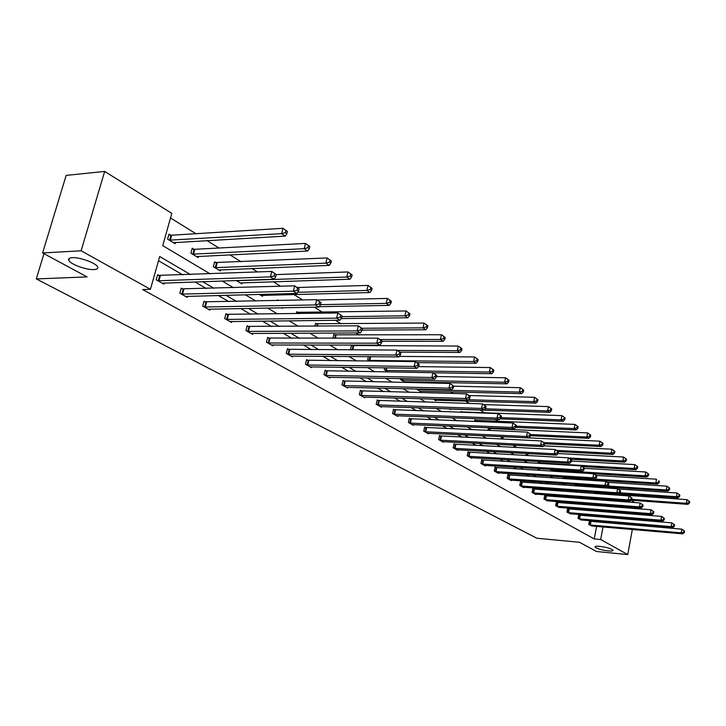<?xml version="1.0" encoding="UTF-8"?>
<svg xmlns="http://www.w3.org/2000/svg" width="726" height="726" viewBox="0 0 726 726"><rect width="100%" height="100%" fill="white"/><g stroke="black" fill="none" stroke-linecap="round" stroke-linejoin="round"><path stroke-width="1.09" d="M599.876 546.369C606.882 547.313 611.274 548.602 613.053 550.254C613.143 550.98 611.519 551.197 608.161 550.907C601.201 549.972 596.826 548.684 595.048 547.041C594.939 546.315 596.545 546.088 599.876 546.369M72.246 257.685C79.697 257.068 96.041 263.021 97.602 266.869C98.337 268.484 97.139 269.391 93.99 269.573C86.539 270.117 70.476 264.3 68.77 260.398C67.999 258.801 69.161 257.893 72.246 257.685M632.346 529.481L627.745 554.582L596.59 551.515L579.457 542.277L536.823 538.238L36.3 278.92L87.066 276.905L42.607 252.938L66.157 175.402L104.662 171.418L171.817 213.371L162.733 245.633L210.104 273.829M603.923 487.836L603.587 486.692M593.732 480.576L592.67 479.913M511.667 429.656L510.187 428.73M498.381 421.407L495.223 419.446M484.696 412.922L479.94 409.963M469.468 403.465L465.548 401.033M453.378 393.483L450.719 391.831M436.762 383.174L435.437 382.348M376.631 345.866L375.415 345.104M359.179 335.031L355.785 332.925M341.138 323.841L335.421 320.284M322.498 312.271L314.276 307.171M302.697 299.983L293.849 294.493M280.581 286.262L273.312 281.742M257.594 271.996L252.022 268.538M241.159 261.796L229.942 254.844M218.943 248.011L207.037 240.624M195.902 233.718L170.519 217.963M604.077 486.992L610.484 487.427L612.009 488.38M620.585 493.744L622.736 495.087M631.003 500.25L634.696 502.555M636.348 507.583L636.158 508.636M635.295 513.364L635.123 514.307M634.27 518.936L634.125 519.771M633.29 524.308L633.154 525.043M42.607 252.938L81.13 250.788L104.662 171.418M43.959 253.664L36.3 278.92M579.466 515.242L578.686 514.798L577.996 518.391L581.562 519.952M557.151 502.519L556.334 502.047L555.608 505.732L559.356 507.365M533.655 489.115L532.793 488.625L532.031 492.391L535.888 494.578L535.988 494.116M508.881 474.995L507.964 474.468L507.165 478.334L511.24 480.639L511.34 480.14M482.717 460.075L481.755 459.522L480.911 463.478L485.222 465.92L485.331 465.384M455.057 444.303L454.031 443.713L453.142 447.779L457.698 450.356L457.825 449.784M425.754 427.587L424.665 426.97L423.73 431.144L428.558 433.876L428.703 433.259M394.654 409.863L393.51 409.201L392.521 413.484L397.648 416.388L397.803 415.717M361.612 391.015L360.386 390.316L359.334 394.717L364.797 397.803L364.969 397.086M326.41 370.941L325.103 370.196L323.996 374.734L329.813 378.019L330.003 377.23M288.848 349.524L287.46 348.734L286.28 353.399L292.487 356.911L292.705 356.049M248.673 326.618L247.185 325.765L245.933 330.575L252.584 334.341L252.83 333.388M205.612 302.061L204.015 301.154L202.672 306.109L209.814 310.147L210.095 309.104M159.33 275.671L157.606 274.691L156.172 279.8L163.858 284.147L164.176 282.995M598.424 516.839L597.371 515.923M588.169 510.578L586.318 509.498M577.025 504.089L574.965 502.9M565.581 497.437L563.312 496.121M553.829 490.604L551.343 489.161M541.768 483.589L539.046 482.01M529.363 476.383L526.404 474.659M516.622 468.969L513.409 467.099M503.517 461.355L500.032 459.322M490.041 453.514L486.275 451.327M476.174 445.446L472.1 443.087M461.89 437.143L457.507 434.593M447.18 428.594L442.47 425.853M432.034 419.782L426.961 416.833M416.406 410.698L410.97 407.54M400.298 401.333L394.463 397.939M383.673 391.668L377.429 388.038M366.512 381.685L359.833 377.801M348.789 371.385L341.637 367.229M330.475 360.731L322.825 356.285M311.536 349.723L303.368 344.968M291.934 338.325L283.213 333.252M271.651 326.528L262.34 321.119M250.642 314.313L240.705 308.532M228.862 301.653L218.254 295.482M206.275 288.512L194.958 281.933M182.834 274.882L158.486 260.725M190.557 274.591L159.675 256.514L150.436 289.311L142.668 289.547L594.231 538.937L596.609 526.395M597.444 522.021L597.58 521.304M182.898 289.111L181.237 288.158L179.848 293.195L187.254 297.388L187.553 296.29M227.528 314.558L225.977 313.677L224.679 318.56L231.576 322.453L231.839 321.464M269.11 338.271L267.667 337.445L266.451 342.182L272.876 345.812L273.103 344.914M307.942 360.414L306.59 359.642L305.446 364.234L311.463 367.637L311.663 366.811M344.287 381.141L343.026 380.424L341.946 384.889L347.582 388.074L347.763 387.312M378.391 400.58L377.202 399.908L376.186 404.246L381.477 407.241L381.64 406.542M410.435 418.857L409.319 418.221L408.357 422.45L413.339 425.264L413.484 424.619M440.618 436.063L439.566 435.464L438.649 439.584L443.341 442.234L443.477 441.635M469.078 452.298L468.088 451.735L467.226 455.737L471.655 458.251L471.773 457.698M495.976 467.635L495.041 467.099L494.224 471.011L498.408 473.379L498.517 472.862M521.431 482.155L520.542 481.647L519.762 485.458L523.727 487.7L523.827 487.219M545.562 495.903L544.718 495.422L543.974 499.152L547.821 500.822M568.458 508.962L567.65 508.509L566.942 512.148L570.6 513.736M590.211 521.368L589.448 520.932L588.777 524.49L592.244 526.014M627.745 554.582L600.665 539.527L603.034 526.949M594.231 538.937L600.665 539.527M150.436 289.311L81.13 250.788M603.86 522.566L603.996 521.84M604.84 517.366L603.796 516.449M606.909 506.385L607.108 505.35M608.007 500.577L608.225 499.424M609.223 494.125L609.386 493.263M610.321 488.271L610.484 487.427M222.156 280.998L233.4 287.696M245.297 294.774L255.824 301.045M267.576 308.033L277.441 313.904M289.048 320.81L298.286 326.31M309.748 333.134L318.396 338.28M329.722 345.022L337.808 349.832M348.997 356.493L356.575 361.003M367.628 367.583L374.707 371.794M385.633 378.291L392.249 382.23M403.039 388.655L409.219 392.33M419.891 398.683L425.654 402.113M436.199 408.393L441.571 411.588M451.999 417.795L457.008 420.771M467.317 426.906L471.973 429.683M482.164 435.745L486.493 438.322M496.566 444.321L500.577 446.708M510.541 452.634L514.262 454.848M524.118 460.72L527.548 462.761M537.304 468.56L540.471 470.448M550.108 476.183L553.03 477.926M562.568 483.598L565.245 485.195M574.674 490.812L577.125 492.264M586.463 497.827L588.695 499.152M597.934 504.652L599.957 505.85M594.639 511.086L592.788 510.006M583.541 504.588L581.49 503.399M572.142 497.927L569.892 496.602M560.445 491.075L557.976 489.633M548.429 484.042L545.725 482.463M536.087 476.819L533.138 475.094M523.392 469.395L520.188 467.517M510.342 461.754L506.866 459.721M496.92 453.895L493.163 451.699M483.099 445.809L479.042 443.432M468.869 437.479L464.504 434.919M454.213 428.903L449.512 426.153M439.121 420.064L434.066 417.105M423.548 410.952L418.131 407.776M407.495 401.56L401.678 398.157M390.924 391.858L384.689 388.21M373.808 381.84L367.147 377.937M356.139 371.503L349.006 367.329M337.871 360.804L330.248 356.348M318.977 349.75L310.837 344.986M299.439 338.316L290.736 333.216M279.201 326.464L269.909 321.028M258.229 314.195L248.31 308.396M236.504 301.481L225.913 295.282M213.952 288.286L202.654 281.67M600.502 505.895L600.692 504.86M601.591 500.105L601.818 498.953M602.816 493.671L602.979 492.809M594.694 493.517L594.857 492.655L595.61 493.117M584.158 486.484L584.748 486.52M576.226 484.841L576.135 485.304L574.665 484.414M565.118 478.125L565.019 478.606L562.314 476.973M552.74 471.21L549.936 469.332M539.926 463.487L538.102 462.389L538.275 461.536M526.731 455.538L525.987 455.084L526.314 453.496M513.581 447.379L514.035 445.201M500.94 439.012L501.439 436.644M487.954 430.382L488.444 428.059L489.397 428.63M474.613 421.47L474.958 419.864L475.938 420.463M460.901 412.277L461.083 411.442L462.09 412.05M450.674 408.974L450.528 409.627L449.212 408.829M436.09 400.162L435.945 400.834L433.005 399.064M421.08 391.087L420.917 391.786L416.261 388.973M405.607 381.731L405.444 382.466L400.38 379.417L400.58 378.582M388.083 372.002L384.272 369.706L384.716 367.81M370.051 361.14L367.665 359.697L368.391 356.647M351.393 349.896L350.522 349.369L351.556 345.059M351.738 345.059L352.827 345.721M332.935 338.252L333.924 334.241L335.203 335.022M314.93 326.174L315.674 323.161L316.999 323.968M296.344 313.623L296.825 311.717L298.195 312.552M282.614 307.76L282.459 308.359L281.488 307.779M277.15 300.564L277.323 299.883L278.403 300.537M262.739 295.291L262.476 296.326L259.291 294.411M242.076 282.777L241.785 283.857L236.24 280.517M220.668 269.818L220.368 270.952L213.335 266.714L214.66 261.832L216.239 262.794M198.497 256.378L198.162 257.576L190.884 253.183L192.245 248.228L193.878 249.218M175.501 242.448L175.148 243.709L167.588 239.153L169.004 234.117L170.701 235.142M598.478 516.567L604.894 517.093M157.896 280.78L270.399 276.887L274.138 279.22L162.143 283.185M157.406 275.408L271.814 271.442L276.288 274.628L274.791 273.693L274.228 275.871L275.726 276.806L276.288 274.628M274.228 275.871L270.399 276.887L271.814 271.442L274.791 273.693M274.138 279.22L275.726 276.806M173.46 242.693L285.291 236.104L281.624 233.654L283.013 228.3L171.699 235.215L168.786 234.906M285.98 230.505L283.013 228.3L287.442 231.494L285.98 230.505L285.418 232.656L286.888 233.636L287.442 231.494M285.418 232.656L281.624 233.654L169.285 240.179M286.888 233.636L285.291 236.104M181.509 294.139L293.34 291.18L296.934 293.422L185.602 296.453M181.046 288.857L294.702 285.835L299.076 288.948L297.642 288.05L297.097 290.191L298.531 291.09L299.076 288.948M297.097 290.191L293.34 291.18L294.702 285.835L297.642 288.05M296.934 293.422L298.531 291.09M204.269 307.016L315.402 304.929L318.859 307.089L208.217 309.249M203.834 301.816L316.717 299.666L320.992 302.715L319.612 301.853L319.086 303.958L320.475 304.82L320.992 302.715M319.086 303.958L315.402 304.929L316.717 299.666L319.612 301.853M318.859 307.089L320.475 304.82M196.546 256.596L307.697 251.033L304.167 248.682L305.51 243.41L194.867 249.299L192.036 248.982M308.423 245.588L305.51 243.41L309.839 246.531L308.423 245.588L307.888 247.693L309.303 248.637L309.839 246.531M307.888 247.693L304.167 248.682L192.517 254.173M309.303 248.637L307.697 251.033M218.798 270.008L329.25 265.389L325.856 263.13L327.145 257.948L214.46 262.558M330.021 260.089L327.145 257.948L331.383 260.997L330.021 260.089L329.504 262.159L330.865 263.066L331.383 260.997M329.504 262.159L325.856 263.13L214.914 267.667M330.865 263.066L329.25 265.389M226.231 319.431L336.637 318.16L339.968 320.239L230.042 321.582M225.813 314.313L337.908 312.988L342.091 315.964L340.757 315.129L340.258 317.208L341.583 318.033L342.091 315.964M340.258 317.208L336.637 318.16L337.908 312.988L340.757 315.129M339.968 320.239L341.583 318.033M240.279 282.949L350.005 279.22L346.729 277.042L347.981 271.941L276.243 274.582M350.812 274.047L347.981 271.941L352.119 274.927L350.812 274.047L350.313 276.089L351.62 276.96L352.119 274.927M350.313 276.089L346.729 277.042L236.531 280.69M351.62 276.96L350.005 279.22M247.421 331.419L357.092 330.902L360.296 332.907L251.096 333.497M247.021 326.382L358.317 325.811L362.41 328.733L361.131 327.925L360.64 329.967L361.92 330.766L362.41 328.733M360.64 329.967L357.092 330.902L358.317 325.811L361.131 327.925M360.296 332.907L361.92 330.766M261.015 295.446L369.997 292.542L366.839 290.436L368.046 285.418L297.361 287.505M370.841 287.496L368.046 285.418L372.102 288.34L370.841 287.496L370.36 289.502L371.621 290.346L372.102 288.34M370.36 289.502L366.839 290.436L297.714 292.288M371.621 290.346L369.997 292.542M267.894 342.999L376.803 343.189L379.889 345.113L271.442 345.004M267.513 338.035L377.983 338.171L381.994 341.029L380.76 340.258L380.279 342.264L381.522 343.035L381.994 341.029M380.279 342.264L376.803 343.189L377.983 338.171L380.76 340.258M379.889 345.113L381.522 343.035M319.141 306.699L389.272 305.383L386.232 303.359L387.394 298.422L317.226 299.992M390.152 300.464L387.394 298.422L391.368 301.281L390.152 300.464L389.69 302.443L390.906 303.25L391.368 301.281M389.69 302.443L386.232 303.359L320.511 304.657M390.906 303.25L389.272 305.383M287.668 354.188L395.806 355.032L398.792 356.893L291.108 356.13M287.315 349.297L396.959 350.095L400.879 352.9L399.69 352.146L399.227 354.125L400.416 354.869L400.879 352.9M399.227 354.125L395.806 355.032L396.959 350.095L399.69 352.146M398.792 356.893L400.416 354.869M341.184 318.587L407.867 317.77L404.936 315.819L406.061 310.955L296.662 312.334M408.783 312.97L406.061 310.955L409.954 313.759L408.783 312.97L408.33 314.921L409.5 315.701L409.954 313.759M408.33 314.921L404.936 315.819L341.919 316.654M409.5 315.701L407.867 317.77M306.799 365.006L414.147 366.458L417.033 368.254L310.12 366.884M306.454 360.196L415.263 361.602L419.102 364.343L417.958 363.626L417.514 365.568L418.666 366.285L419.102 364.343M417.514 365.568L414.147 366.458L415.263 361.602L417.958 363.626M417.033 368.254L418.666 366.285M362.074 330.121L425.817 329.74L422.986 327.843L424.084 323.061L315.529 323.76M426.761 325.048L424.084 323.061L427.895 325.811L426.761 325.048L426.325 326.963L427.46 327.716L427.895 325.811M426.325 326.963L422.986 327.843L361.956 328.27M427.46 327.716L425.817 329.74M325.302 375.469L431.861 377.493L434.647 379.226L328.515 377.284M324.976 370.732L432.941 372.71L436.707 375.406L435.6 374.707L435.164 376.622L436.281 377.32L436.707 375.406M435.164 376.622L431.861 377.493L432.941 372.71L435.6 374.707M434.647 379.226L436.281 377.32M381.93 341.302L443.159 341.293L440.428 339.469L441.481 334.75L333.779 334.813M444.13 336.71L441.481 334.75L445.219 337.445L444.13 336.71L443.704 338.597L444.802 339.332L445.219 337.445M443.704 338.597L440.428 339.469L380.143 339.532M444.802 339.332L443.159 341.293M343.216 385.597L448.977 388.165L451.663 389.835L346.329 387.357M342.908 380.932L450.02 383.446L453.714 386.087L452.643 385.415L452.225 387.303L453.296 387.974L453.714 386.087M452.225 387.303L448.977 388.165L450.02 383.446L452.643 385.415M451.663 389.835L453.296 387.974M400.099 352.128L459.921 352.455L457.28 350.694L458.306 346.048L351.448 345.522M460.91 347.981L458.306 346.048L461.972 348.689L460.91 347.981L460.502 349.841L461.555 350.549L461.972 348.689M460.502 349.841L457.28 350.694L397.467 350.422M461.555 350.549L459.921 352.455M360.568 395.416L465.52 398.474L468.125 400.09L363.581 397.122M360.268 390.815L466.537 393.828L470.158 396.414L469.123 395.77L468.715 397.621L469.758 398.275L470.158 396.414M468.715 397.621L465.52 398.474L466.537 393.828L469.123 395.77M468.125 400.09L469.758 398.275M416.878 362.619L476.138 363.263L473.57 361.548L474.568 356.974L399.191 356.393M477.145 358.88L474.568 356.974L478.162 359.57L477.145 358.88L476.746 360.713L477.772 361.394L478.162 359.57M476.746 360.713L473.57 361.548L368.872 360.423M477.772 361.394L476.138 363.263M377.375 404.917L481.529 408.439L484.042 410.009L380.297 406.578M377.093 400.38L482.509 403.865L486.066 406.406L485.059 405.78L484.669 407.613L485.676 408.239L486.066 406.406M484.669 407.613L481.529 408.439L482.509 403.865L485.059 405.78M484.042 410.009L485.676 408.239M433.041 372.783L491.82 373.709L489.342 372.057L490.304 367.547L418.385 366.621M492.845 369.425L490.304 367.547L493.834 370.088L492.845 369.425L492.464 371.231L493.453 371.894L493.834 370.088M492.464 371.231L489.342 372.057L385.442 370.414M493.453 371.894L491.82 373.709M393.673 414.138L497.02 418.094L499.452 419.61L396.505 415.744M393.401 409.664L497.972 413.584L501.457 416.08L500.486 415.472L500.105 417.278L501.076 417.886L501.457 416.08M500.105 417.278L497.02 418.094L497.972 413.584L500.486 415.472M499.452 419.61L501.076 417.886M404.318 381.785L507.002 383.827L504.606 382.23L505.541 377.774L436.453 376.549M508.046 379.634L505.541 377.774L509.008 380.279L508.046 379.634L507.674 381.413L508.636 382.058L509.008 380.279M507.674 381.413L504.606 382.23L401.523 380.097M508.636 382.058L507.002 383.827M409.473 423.076L512.012 427.442L514.371 428.912L412.223 424.637M409.219 418.666L512.946 422.995L516.367 425.445L515.424 424.855L515.061 426.634L515.995 427.224L516.367 425.445M515.061 426.634L512.012 427.442L512.946 422.995L515.424 424.855M514.371 428.912L515.995 427.224M419.828 391.123L521.713 393.628L519.389 392.076L520.297 387.693L453.686 386.196M522.774 389.517L520.297 387.693L523.7 390.143L522.774 389.517L522.411 391.278L523.337 391.895L523.7 390.143M522.411 391.278L519.389 392.076L417.114 389.49M523.337 391.895L521.713 393.628M424.819 431.752L526.55 436.498L528.837 437.923L427.487 433.268M424.574 427.405L527.448 432.115L530.815 434.52L529.898 433.948L529.544 435.7L530.452 436.272L530.815 434.52L586.835 437.016L587.633 432.914L488.362 428.476M529.544 435.7L526.55 436.498L527.448 432.115L529.898 433.948M528.837 437.923L530.452 436.272M434.883 400.198L535.97 403.121L533.71 401.623L534.599 397.294L469.214 395.534M537.04 399.1L534.599 397.294L537.939 399.708L537.04 399.1L536.686 400.834L537.585 401.433L537.939 399.708M536.686 400.834L533.71 401.623L468.442 399.727M537.585 401.433L535.97 403.121M439.702 440.174L540.634 445.274L542.848 446.653L442.297 441.644M439.475 435.881L541.505 440.954L544.818 443.314L543.928 442.76L543.583 444.493L544.464 445.047L544.818 443.314M543.583 444.493L540.634 445.274L541.505 440.954L543.928 442.76M542.848 446.653L544.464 445.047M449.494 409.001L549.791 412.332L547.604 410.88L548.466 406.605L483.652 404.591M550.88 408.393L548.466 406.605L551.751 408.974L550.88 408.393L550.535 410.099L551.406 410.68L551.751 408.974M550.535 410.099L547.604 410.88L485.159 408.802M551.406 410.68L549.791 412.332M454.167 448.359L554.292 453.786L556.443 455.129L456.69 449.784M453.941 444.121L555.145 449.521L558.394 451.844L557.541 451.309L557.196 453.015L558.058 453.55L558.394 451.844M557.196 453.015L554.292 453.786L555.145 449.521L557.541 451.309M556.443 455.129L558.058 453.55M500.15 418.875L563.194 421.271L561.071 419.855L561.915 415.644L460.983 411.887M564.293 417.405L561.915 415.644L565.137 417.967L564.293 417.405L563.957 419.084L564.801 419.655L565.137 417.967M563.957 419.084L561.071 419.855L501.14 417.622M564.801 419.655L563.194 421.271M468.216 456.3L567.55 462.045L569.638 463.342L470.666 457.689M468.007 452.126L568.376 457.834L571.571 460.121L570.736 459.603L570.409 461.282L571.244 461.809L571.571 460.121M570.409 461.282L567.55 462.045L568.376 457.834L570.736 459.603M569.638 463.342L571.244 461.809M515.823 427.414L576.208 429.937L574.148 428.567L574.965 424.411L474.868 420.29M577.315 426.144L574.965 424.411L578.141 426.697L577.315 426.144L576.988 427.814L577.814 428.358L578.141 426.697M576.988 427.814L574.148 428.567L516.213 426.18M577.814 428.358L576.208 429.937M481.882 464.032L580.41 470.058L582.443 471.319L484.26 465.375M481.674 459.903L581.217 465.91L584.366 468.161L583.55 467.653L583.232 469.314L584.04 469.822L584.366 468.161M583.232 469.314L580.41 470.058L581.217 465.91L583.55 467.653M582.443 471.319L584.04 469.822M589.957 434.638L587.633 432.914L590.755 435.173L589.957 434.638L589.639 436.281L590.438 436.807L590.755 435.173M530.57 435.7L588.84 438.35L586.835 437.016L589.639 436.281M590.438 436.807L588.84 438.35M564.211 478.116L657.538 484.124L655.841 482.999L497.473 472.853M596.473 477.599L594.875 479.069L592.906 477.844L593.696 473.751L596.781 475.966L596.001 475.466L595.683 477.109L596.473 477.599L596.781 475.966M495.159 471.546L592.906 477.844L595.683 477.109M494.96 467.471L593.696 473.751L596.001 475.466M544.727 443.758L601.11 446.526L599.168 445.238L599.939 441.181L528.882 437.878M602.235 442.878L599.939 441.181L603.016 443.404L602.235 442.878L601.927 444.503L602.698 445.02L603.016 443.404M601.927 444.503L599.168 445.238L543.965 442.561M602.698 445.02L601.11 446.526M508.082 478.851L605.039 485.404L606.954 486.602L510.333 480.122M507.891 474.831L605.811 481.365L608.851 483.543L608.089 483.062L607.78 484.678L608.542 485.159L608.851 483.543M607.78 484.678L605.039 485.404L605.811 481.365L608.089 483.062M606.954 486.602L608.542 485.159M558.103 451.59L613.034 454.476L611.147 453.215L611.9 449.212L543.71 445.8M614.169 450.891L611.9 449.212L614.922 451.4L614.169 450.891L613.869 452.489L614.623 452.997L614.922 451.4M613.869 452.489L611.147 453.215L556.506 450.374M614.623 452.997L613.034 454.476M520.651 485.966L616.837 492.754L618.697 493.916L522.847 487.2M520.469 481.991L617.59 488.761L620.576 490.912L619.841 490.44L619.541 492.047L620.285 492.509L620.576 490.912M619.541 492.047L616.837 492.754L617.59 488.761L619.841 490.44M618.697 493.916L620.285 492.509M570.5 459.177L624.623 462.199L622.79 460.974L623.525 457.026L558.058 453.532M625.767 458.678L623.525 457.026L626.502 459.177L625.767 458.678L625.467 460.257L626.202 460.747L626.502 459.177M625.467 460.257L622.79 460.974L568.603 457.979M626.202 460.747L624.623 462.199M532.893 492.881L628.308 499.905L630.114 501.031L535.026 494.088M532.721 488.961L629.034 495.958L631.983 498.072L631.266 497.619L630.976 499.198L631.693 499.651L631.983 498.072M630.976 499.198L628.308 499.905L629.034 495.958L631.266 497.619M630.114 501.031L631.693 499.651M582.234 466.546L635.894 469.704L634.107 468.515L634.833 464.622L571.398 461.028M637.047 466.255L634.833 464.622L637.755 466.736L637.047 466.255L636.756 467.816L637.473 468.288L637.755 466.736M636.756 467.816L634.107 468.515L538.955 462.907M637.473 468.288L635.894 469.704M544.818 499.624L639.461 506.857L641.221 507.955L546.896 500.804M544.645 495.758L640.178 502.964L643.073 505.042L642.374 504.606L642.093 506.158L642.791 506.603L643.073 505.042M642.093 506.158L639.461 506.857L640.178 502.964L642.374 504.606M641.221 507.955L642.791 506.603M552.949 471.219L646.857 477.009L645.124 475.857L645.822 472.009L584.33 468.334M648.019 473.624L645.822 472.009L648.708 474.087L648.019 473.624L647.737 475.167L648.427 475.63L648.708 474.087M647.737 475.167L645.124 475.857L550.735 470.003M648.427 475.63L646.857 477.009M556.425 506.194L650.324 513.618L652.03 514.689L558.457 507.338M556.27 502.374L651.013 509.77L653.872 511.821L653.191 511.394L652.91 512.937L653.591 513.364L653.872 511.821M652.91 512.937L650.324 513.618L651.013 509.77L653.191 511.394M652.03 514.689L653.591 513.364M658.418 482.318L659.099 482.763L659.371 481.247L658.691 480.793L658.418 482.318L655.841 482.999L656.531 479.196L596.146 475.412M658.691 480.793L659.371 481.247M659.099 482.763L657.538 484.124M567.741 512.592L660.887 520.206L662.557 521.241L569.719 513.718M567.596 508.817L661.567 516.404L664.381 518.428L663.709 518.01L663.446 519.526L664.108 519.943L664.381 518.428M663.446 519.526L660.887 520.206L661.567 516.404L663.709 518.01M662.557 521.241L664.108 519.943M575.346 484.832L667.929 491.048L666.277 489.95L666.949 486.193L607.272 482.282M669.091 487.772L666.949 486.193L669.744 488.217L669.091 487.772L668.818 489.279L669.481 489.714L669.744 488.217M668.818 489.279L666.277 489.95L607.617 486.003M669.481 489.714L667.929 491.048M578.776 518.836L671.178 526.613L672.802 527.63L580.7 519.925M578.631 515.106L671.84 522.865L674.608 524.853L673.964 524.444L673.701 525.951L674.345 526.35L674.608 524.853M673.701 525.951L671.178 526.613L671.84 522.865L673.964 524.444M672.802 527.63L674.345 526.35M619.015 493.635L678.048 497.791L676.441 496.72L677.095 493.008L617.908 488.961M679.209 494.569L677.095 493.008L679.854 495.005L679.209 494.569L678.955 496.058L679.59 496.484L679.854 495.005M678.955 496.058L676.441 496.72L619.986 492.772M679.59 496.484L678.048 497.791M589.539 524.925L681.197 532.857L682.785 533.846L591.409 525.987M589.394 521.232L681.841 529.154L684.582 531.114L683.946 530.715L683.692 532.203L684.319 532.594L684.582 531.114M683.692 532.203L681.197 532.857L681.841 529.154L683.946 530.715M682.785 533.846L684.319 532.594M631.057 500.205L687.912 504.361L686.342 503.318L686.987 499.651L594.794 492.981M689.074 501.194L686.987 499.651L689.7 501.612L689.074 501.194L688.82 502.664L689.446 503.082L689.7 501.612M688.82 502.664L686.342 503.318L631.747 499.352M689.446 503.082L687.912 504.361M158.214 280.826L159.647 275.717M158.903 280.871L160.337 275.753M171.699 235.215L170.292 240.252M171.018 235.188L169.603 240.215M181.827 294.184L183.206 289.157M182.507 294.23L183.887 289.193M204.587 307.053L205.921 302.107M205.258 307.107L206.592 302.152M194.867 249.299L193.506 254.254M194.196 249.263L192.826 254.218M217.21 262.866L215.894 267.749M216.539 262.83L215.223 267.712M226.539 319.476L227.828 314.603M227.202 319.522L228.499 314.648M247.72 331.464L248.982 326.664M248.383 331.51L249.635 326.709M268.184 343.035L269.4 338.307M268.847 343.089L270.054 338.361M287.968 354.224L289.139 349.569M288.612 354.279L289.792 349.623M299.13 312.634L298.894 313.578M298.486 312.588L298.232 313.587M307.089 365.042L308.232 360.459M307.733 365.105L308.868 360.513M317.934 324.059L317.407 326.155M317.289 324.014L316.754 326.155M325.593 375.514L326.7 370.986M326.228 375.569L327.335 371.04M336.12 335.113L335.358 338.252M335.485 335.058L334.704 338.252M343.498 385.642L344.569 381.186M344.124 385.706L345.204 381.241M353.734 345.812L352.754 349.905M353.108 345.757L352.11 349.896M360.84 395.452L361.884 391.06M361.466 395.516L362.51 391.114M370.687 356.666L369.77 360.523M370.051 356.666L369.144 360.468M377.647 404.963L378.663 400.625M378.264 405.026L379.281 400.688M386.958 367.846L386.332 370.505M386.332 367.837L385.724 370.451M393.946 414.183L394.926 409.9M394.554 414.247L395.543 409.963M402.758 378.618L402.395 380.197M402.14 378.609L401.787 380.134M409.745 423.122L410.707 418.902M410.353 423.185L411.306 418.966M418.112 389.018L417.985 389.59M417.495 389.009L417.377 389.535M425.082 431.798L426.017 427.632M425.681 431.861L426.616 427.696M439.965 440.219L440.873 436.108M440.564 440.283L441.472 436.172M454.431 448.396L455.311 444.339M455.011 448.459L455.901 444.403M468.479 456.345L469.341 452.343M469.06 456.409L469.922 452.407M476.773 420.563L476.555 421.552M476.192 420.499L475.966 421.525M482.128 464.068L482.972 460.112M482.708 464.141L483.543 460.184M490.222 428.73L489.859 430.464M489.651 428.676L489.279 430.436M495.413 471.582L496.23 467.68M495.985 471.646L496.802 467.744M503.3 436.734L502.8 439.103M502.728 436.707L502.229 439.076M508.327 478.888L509.126 475.031M508.89 478.96L509.688 475.094M515.859 445.292L515.415 447.47M515.297 445.265L514.843 447.443M520.896 486.003L521.676 482.191M521.459 486.066L522.239 482.255M528.101 453.587L527.693 455.592M527.539 453.559L527.13 455.565M533.138 492.927L533.9 489.161M533.692 492.99L534.454 489.224M540.026 461.636L539.754 463.006M539.472 461.6L539.2 462.943M545.054 499.67L545.798 495.949M545.607 499.733L546.351 496.012M551.651 469.441L551.524 470.103M551.098 469.404L550.97 470.04M556.66 506.24L557.387 502.555M557.205 506.303L557.931 502.628M567.977 512.638L568.685 508.999M568.522 512.701L569.229 509.071M579.012 518.872L579.702 515.278M579.539 518.945L580.237 515.351M589.766 524.962L590.438 521.404M590.292 525.034L590.973 521.477M68.77 260.398L69.397 258.302"/></g></svg>
